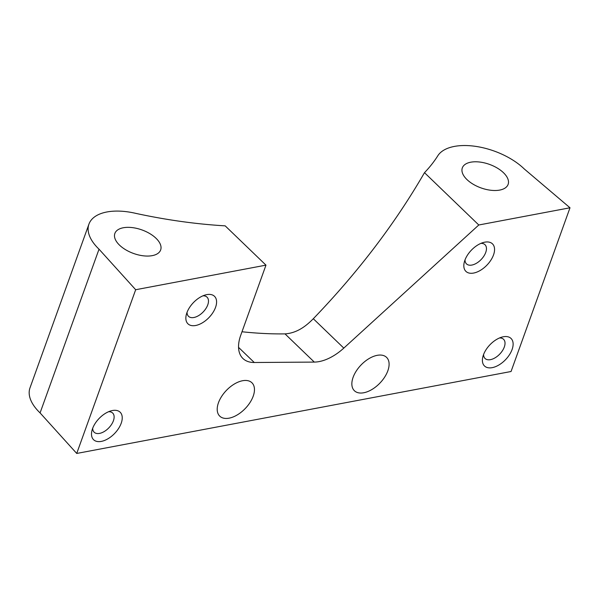 <?xml version="1.0" encoding="UTF-8"?>
<svg xmlns="http://www.w3.org/2000/svg" width="600" height="600" viewBox="0 0 600 600"><rect width="100%" height="100%" fill="white"/><g stroke="black" fill="none" stroke-linecap="round" stroke-linejoin="round"><path stroke-width="0.9" d="M511.058 371.505L76.725 453.45L135.675 289.725L265.972 265.14L240.712 335.31A40.102 22.62 133.9 0 0 242.947 358.515A40.102 22.62 133.9 0 0 254.265 362.505L314.288 362.085A40.102 22.62 133.9 0 0 343.808 348.105L313.312 318.728C357.952 272.362 395.01 223.68 424.493 172.672L478.793 224.993L570 207.78L511.058 371.505M478.793 224.993L343.808 348.105M215.55 307.358A19.117 10.785 133.9 0 0 205.605 294.892A19.117 10.785 133.9 0 0 186.225 315.007A19.117 10.785 133.9 0 0 196.733 325.252A19.117 10.785 133.9 0 0 215.55 307.358M253.208 396.173A23.175 13.072 133.9 0 0 251.917 382.763A23.175 13.072 133.9 0 0 226.417 390.382A23.175 13.072 133.9 0 0 219.757 416.145A23.175 13.072 133.9 0 0 237.322 414.877A23.175 13.072 133.9 0 0 253.208 396.173M387.847 370.77A23.175 13.072 133.9 0 0 386.558 357.36A23.175 13.072 133.9 0 0 361.058 364.98A23.175 13.072 133.9 0 0 354.397 390.735A23.175 13.072 133.9 0 0 371.962 389.475A23.175 13.072 133.9 0 0 387.847 370.77M121.2 423.263A19.117 10.785 133.9 0 0 111.248 410.798A19.117 10.785 133.9 0 0 91.875 430.905A19.117 10.785 133.9 0 0 102.382 441.158A19.117 10.785 133.9 0 0 121.2 423.263M493.522 254.91A19.117 10.785 133.9 0 0 483.57 242.445A19.117 10.785 133.9 0 0 464.197 262.56A19.117 10.785 133.9 0 0 474.705 272.812A19.117 10.785 133.9 0 0 493.522 254.91M512.092 349.507A19.117 10.785 133.9 0 0 502.14 337.043A19.117 10.785 133.9 0 0 482.768 357.157A19.117 10.785 133.9 0 0 493.275 367.41A19.117 10.785 133.9 0 0 512.092 349.507M99.023 249.188A51.885 26.64 -160.2 0 1 88.942 224.123L30 387.847A51.885 26.64 19.8 0 0 40.08 412.912L99.023 249.188L135.675 289.725M76.725 453.45L40.08 412.912M88.942 224.123A51.885 26.64 -160.2 0 1 135.938 213.405A356.377 183.015 -160.2 0 0 225.188 225.855L265.972 265.14M119.52 245.138A24.338 12.495 19.8 0 0 143.385 255.817A24.338 12.495 19.8 0 0 160.657 249.945A24.338 12.495 19.8 0 0 141.99 229.942A24.338 12.495 19.8 0 0 114.863 233.452A24.338 12.495 19.8 0 0 119.52 245.138M314.288 362.085L285.015 333.885C271.522 334.072 257.183 333.368 241.987 331.763M285.015 333.885C298.215 333.015 307.485 324.57 313.312 318.728M570 207.78L524.265 168.96A51.885 26.64 -160.2 0 0 476.85 146.55A51.885 26.64 -160.2 0 0 438.202 155.16A356.377 183.015 -160.2 0 1 424.493 172.672M466.98 179.587A24.338 12.495 19.8 0 0 490.845 190.26A24.338 12.495 19.8 0 0 508.118 184.387A24.338 12.495 19.8 0 0 489.457 164.385A24.338 12.495 19.8 0 0 462.322 167.903A24.338 12.495 19.8 0 0 466.98 179.587M187.065 312.3A13.328 7.515 133.9 0 0 188.528 316.335A13.328 7.515 133.9 0 0 198.63 315.608A13.328 7.515 133.9 0 0 207.765 304.853A13.328 7.515 133.9 0 0 207.022 297.142A13.328 7.515 133.9 0 0 202.928 295.83M92.707 428.205A13.328 7.515 133.9 0 0 94.177 432.24A13.328 7.515 133.9 0 0 104.273 431.513A13.328 7.515 133.9 0 0 113.407 420.757A13.328 7.515 133.9 0 0 112.665 413.048A13.328 7.515 133.9 0 0 108.578 411.728M465.03 259.853A13.328 7.515 133.9 0 0 466.5 263.895A13.328 7.515 133.9 0 0 476.603 263.168A13.328 7.515 133.9 0 0 485.737 252.413A13.328 7.515 133.9 0 0 484.987 244.695A13.328 7.515 133.9 0 0 480.9 243.382M483.6 354.45A13.328 7.515 133.9 0 0 485.07 358.493A13.328 7.515 133.9 0 0 495.173 357.765A13.328 7.515 133.9 0 0 504.308 347.01A13.328 7.515 133.9 0 0 503.558 339.293A13.328 7.515 133.9 0 0 499.47 337.98M254.265 362.505L238.538 347.355"/></g></svg>
